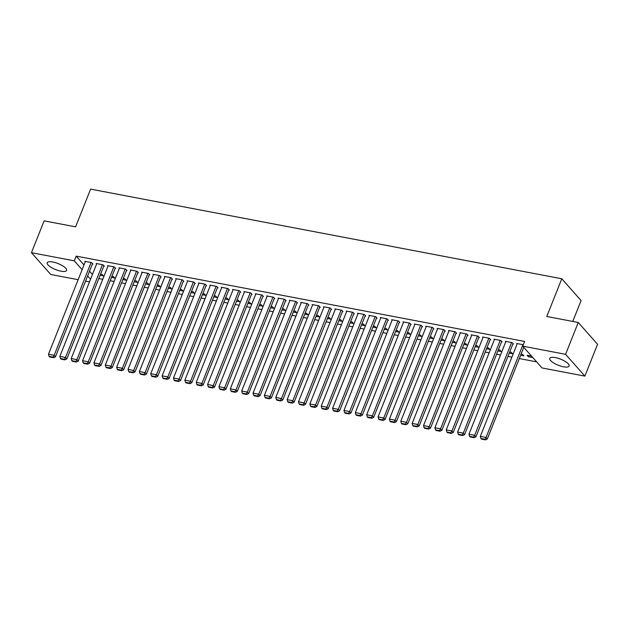 <?xml version="1.0" encoding="UTF-8"?>
<svg xmlns="http://www.w3.org/2000/svg" width="629" height="629" viewBox="0 0 629 629"><rect width="100%" height="100%" fill="white"/><g stroke="black" fill="none" stroke-linecap="round" stroke-linejoin="round"><path stroke-width="0.94" d="M52.828 262.002A10.418 3.255 21.7 0 1 62.656 265.831A10.418 3.255 21.7 0 1 66.572 270.446A10.418 3.255 21.7 0 1 60.966 271.193A10.418 3.255 21.7 0 1 51.13 267.356A10.418 3.255 21.7 0 1 47.214 262.741A10.418 3.255 21.7 0 1 52.828 262.002M555.368 357.61A10.418 3.255 21.7 0 1 565.204 361.439A10.418 3.255 21.7 0 1 569.119 366.054A10.418 3.255 21.7 0 1 563.505 366.801A10.418 3.255 21.7 0 1 553.677 362.964A10.418 3.255 21.7 0 1 549.762 358.349A10.418 3.255 21.7 0 1 555.368 357.61M98.816 278.561L102.747 279.307M110.185 280.723L114.108 281.47M121.546 282.885L125.47 283.632M132.916 285.047L136.839 285.794M144.277 287.209L148.2 287.956M155.638 289.371L159.569 290.118M167.007 291.534L170.931 292.281M178.369 293.696L182.292 294.443M189.738 295.858L193.661 296.605M201.099 298.02L205.023 298.767M212.46 300.182L216.392 300.929M223.83 302.345L227.753 303.092M235.191 304.507L239.122 305.254M246.56 306.669L250.484 307.416M257.921 308.831L261.845 309.578M269.291 310.993L273.214 311.74M280.652 313.156L284.575 313.902M292.013 315.318L295.945 316.065M303.382 317.48L307.306 318.227M314.744 319.642L318.675 320.389M326.113 321.804L330.036 322.551M337.474 323.966L341.398 324.713M348.843 326.129L352.767 326.876M360.205 328.291L364.128 329.038M371.566 330.453L375.497 331.2M382.935 332.615L386.859 333.362M394.297 334.777L398.22 335.524M405.666 336.94L409.589 337.687M417.027 339.102L420.95 339.849M428.396 341.264L432.32 342.011M439.757 343.426L443.681 344.173M451.119 345.588L455.05 346.335M462.488 347.751L466.411 348.497M473.849 349.913L477.773 350.66M485.218 352.075L489.142 352.822M496.58 354.237L500.503 354.984M507.941 356.399L511.872 357.146M519.31 358.561L536.639 361.856M89.499 281.863L85.575 281.116M78.138 279.701L50.745 274.488L31.45 252.685L74.293 260.838L82.124 269.684M572.775 321.435L581.078 300.568L561.783 278.765L90.607 189.125L75.598 226.849L44.116 220.858L31.45 252.685M561.783 278.765L546.774 316.489L578.255 322.48L597.55 344.283L584.884 376.111L542.041 367.957L522.746 346.154L565.589 354.308L584.884 376.111M111.498 277.42L114.753 278.042L113.456 276.571L111.946 276.28M103.761 266.153L104.328 266.256L103.022 264.785L96.206 263.488L96.622 263.968M134.229 281.745L137.484 282.366L136.178 280.896L134.677 280.605M126.484 270.478L127.058 270.58L125.753 269.11L118.936 267.812L119.353 268.292M156.959 286.069L160.214 286.69L158.909 285.22L157.407 284.929M149.215 274.802L149.788 274.904L148.483 273.434L141.659 272.137L142.083 272.616M179.682 290.394L182.945 291.015L181.639 289.544L180.138 289.254M171.945 279.127L172.511 279.229L171.214 277.759L164.389 276.461L164.814 276.933M202.412 294.718L205.675 295.339L204.37 293.869L202.868 293.578M194.675 283.443L195.242 283.553L193.936 282.083L187.12 280.786L187.544 281.257M225.143 299.042L228.406 299.663L227.1 298.193L225.599 297.902M217.406 287.767L217.972 287.878L216.667 286.407L209.85 285.11L210.275 285.582M247.873 303.367L251.128 303.988L249.831 302.518L248.329 302.227M240.136 292.092L240.703 292.202L239.397 290.732L232.581 289.434L232.997 289.906M270.604 307.691L273.859 308.312L272.561 306.842L271.052 306.551M262.859 296.416L263.433 296.526L262.128 295.056L255.311 293.759L255.728 294.23M293.334 312.015L296.589 312.637L295.284 311.166L293.782 310.875M285.59 300.741L286.164 300.851L284.858 299.38L278.034 298.083L278.458 298.555M316.057 316.34L319.32 316.961L318.015 315.491L316.513 315.2M308.32 305.065L308.886 305.175L307.589 303.705L300.764 302.407L301.189 302.879M338.787 320.664L342.05 321.285L340.745 319.815L339.243 319.524M331.051 309.389L331.617 309.499L330.311 308.029L323.495 306.732L323.919 307.204M361.518 324.989L364.781 325.61L363.476 324.139L361.974 323.849M353.781 313.714L354.347 313.824L353.042 312.354L346.225 311.056L346.65 311.528M384.248 329.313L387.511 329.934L386.206 328.464L384.704 328.173M376.512 318.038L377.078 318.148L375.772 316.678L368.956 315.381L369.38 315.852M406.979 333.637L410.234 334.258L408.936 332.78L407.427 332.497M399.242 322.363L399.808 322.473L398.503 321.002L391.686 319.705L392.103 320.177M429.709 337.962L432.964 338.583L431.659 337.105L430.157 336.822M421.965 326.687L422.539 326.797L421.233 325.327L414.417 324.029L414.833 324.501M452.44 342.286L455.695 342.907L454.39 341.429L452.888 341.146M444.695 331.011L445.261 331.121L443.964 329.651L437.139 328.354L437.564 328.825M475.162 346.61L478.425 347.232L477.12 345.753L475.618 345.47M467.426 335.336L467.992 335.446L466.694 333.975L459.87 332.678L460.294 333.15M497.893 350.935L501.156 351.556L499.851 350.078L498.349 349.795M490.156 339.66L490.722 339.77L489.417 338.3L482.6 337.002L483.025 337.474M520.623 355.259L523.886 355.88L522.581 354.402L521.079 354.119M512.887 343.984L513.453 344.094L512.148 342.624L505.331 341.327L505.755 341.799M522.746 346.154L524.617 341.437L76.172 256.121L84.003 264.966M89.522 271.209L92.432 274.496M523.304 344.739L516.692 343.489L517.117 343.961M532.857 357.587L528.431 356.745L527.126 355.267L531.552 356.116M501.517 341.822L502.091 341.932L500.786 340.462L493.969 339.165L494.386 339.636M509.262 353.097L512.517 353.718L511.212 352.24L509.71 351.957M478.787 337.498L479.361 337.608L478.056 336.138L471.239 334.84L471.656 335.312M486.531 348.773L489.787 349.394L488.489 347.916L486.98 347.633M456.064 333.173L456.63 333.284L455.325 331.813L448.508 330.516L448.925 330.988M463.801 344.448L467.064 345.069L465.759 343.591L464.257 343.308M433.334 328.849L433.9 328.959L432.595 327.489L425.778 326.192L426.203 326.663M441.071 340.124L444.333 340.745L443.028 339.267L441.527 338.984M410.603 324.525L411.169 324.635L409.864 323.164L403.047 321.867L403.472 322.339M418.34 335.8L421.603 336.421L420.298 334.942L418.796 334.659M387.873 320.2L388.439 320.31L387.142 318.84L380.317 317.543L380.742 318.015M395.61 331.475L398.872 332.096L397.567 330.626L396.066 330.335M365.142 315.876L365.716 315.986L364.411 314.516L357.587 313.218L358.011 313.69M372.887 327.151L376.142 327.772L374.837 326.302L373.335 326.011M342.412 311.552L342.986 311.662L341.681 310.191L334.864 308.894L335.281 309.366M350.156 322.826L353.412 323.448L352.106 321.977L350.605 321.686M319.689 307.227L320.255 307.337L318.95 305.867L312.133 304.57L312.55 305.041M327.426 318.502L330.681 319.123L329.384 317.653L327.882 317.362M296.959 302.903L297.525 303.013L296.22 301.543L289.403 300.245L289.827 300.717M304.695 314.178L307.958 314.799L306.653 313.328L305.151 313.038M274.228 298.578L274.794 298.689L273.489 297.218L266.672 295.921L267.097 296.393M281.965 309.853L285.228 310.474L283.923 309.004L282.421 308.713M251.498 294.254L252.064 294.364L250.759 292.894L243.942 291.597L244.367 292.068M259.234 305.529L262.497 306.15L261.192 304.68L259.691 304.389M228.767 289.93L229.333 290.04L228.036 288.569L221.211 287.272L221.636 287.744M236.504 301.205L239.767 301.826L238.462 300.355L236.96 300.064M206.037 285.605L206.611 285.715L205.306 284.245L198.489 282.948L198.906 283.42M213.781 296.88L217.036 297.501L215.731 296.031L214.23 295.74M183.314 281.281L183.88 281.391L182.575 279.921L175.758 278.623L176.175 279.095M191.051 292.556L194.306 293.177L193.009 291.707L191.499 291.416M160.584 276.964L161.15 277.067L159.845 275.596L153.028 274.299L153.445 274.779M168.32 288.231L171.583 288.853L170.278 287.382L168.776 287.091M137.853 272.64L138.419 272.742L137.114 271.272L130.297 269.975L130.722 270.454M145.59 283.907L148.853 284.528L147.548 283.058L146.046 282.767M115.123 268.316L115.689 268.418L114.384 266.948L107.567 265.65L107.991 266.13M122.859 279.583L126.122 280.204L124.817 278.733L123.315 278.443M92.392 263.991L92.958 264.094L91.661 262.623L84.836 261.326L85.261 261.806M100.129 275.258L103.392 275.879L102.087 274.409L100.585 274.118M87.643 275.919L90.56 279.213M578.255 322.48L565.589 354.308M76.172 256.121L74.293 260.838M528.879 355.605L528.431 356.745M522.943 344.676L486.02 437.469L487.318 438.948L523.776 347.326M517.266 343.591L480.336 436.392L486.02 437.469L484.943 439.286L480.965 438.531L481.492 439.121L485.47 439.875L484.943 439.286M487.318 438.948L485.47 439.875M480.965 438.531L480.336 436.392M511.581 342.514L474.651 435.307L475.956 436.785L513.028 343.615M505.897 341.429L468.967 434.23L474.651 435.307L473.582 437.124L469.604 436.369L470.122 436.958L474.101 437.713L473.582 437.124M475.956 436.785L474.101 437.713M469.604 436.369L468.967 434.23M500.22 340.352L463.29 433.145L464.587 434.623L501.667 341.453M494.536 339.267L457.605 432.068L463.29 433.145L462.213 434.961L458.242 434.207L458.761 434.796L462.74 435.551L462.213 434.961M464.587 434.623L462.74 435.551M458.242 434.207L457.605 432.068M488.851 338.19L451.921 430.983L453.226 432.461L490.305 339.29M483.166 337.105L446.244 429.906L451.921 430.983L450.851 432.799L446.873 432.044L447.392 432.634L451.37 433.389L450.851 432.799M453.226 432.461L451.37 433.389M446.873 432.044L446.244 429.906M477.49 336.028L440.559 428.821L441.865 430.299L478.936 337.128M471.805 334.942L434.875 427.744L440.559 428.821L439.49 430.637L435.512 429.882L436.031 430.472L440.009 431.227L439.49 430.637M441.865 430.299L440.009 431.227M435.512 429.882L434.875 427.744M466.12 333.865L429.19 426.659L430.495 428.137L467.575 334.966M460.444 332.78L423.514 425.581L429.19 426.659L428.121 428.475L424.143 427.72L424.669 428.31L428.648 429.064L428.121 428.475M430.495 428.137L428.648 429.064M424.143 427.72L423.514 425.581M454.759 331.703L417.829 424.496L419.134 425.975L456.206 332.804M449.075 330.618L412.144 423.419L417.829 424.496L416.76 426.313L412.781 425.558L413.3 426.147L417.279 426.902L416.76 426.313M419.134 425.975L417.279 426.902M412.781 425.558L412.144 423.419M443.39 329.541L406.468 422.334L407.765 423.812L444.845 330.642M437.713 328.456L400.783 421.257L406.468 422.334L405.391 424.15L401.412 423.396L401.939 423.985L405.917 424.74L405.391 424.15M407.765 423.812L405.917 424.74M401.412 423.396L400.783 421.257M432.029 327.379L395.098 420.172L396.404 421.65L433.475 328.48M426.344 326.294L389.414 419.095L395.098 420.172L394.029 421.988L390.051 421.233L390.57 421.823L394.548 422.578L394.029 421.988M396.404 421.65L394.548 422.578M390.051 421.233L389.414 419.095M420.667 325.217L383.737 418.01L385.042 419.488L422.114 326.317M414.983 324.132L378.053 416.933L383.737 418.01L382.66 419.826L378.689 419.071L379.208 419.661L383.187 420.416L382.66 419.826M385.042 419.488L383.187 420.416M378.689 419.071L378.053 416.933M409.298 323.054L372.368 415.848L373.673 417.326L410.753 324.155M403.614 321.969L366.691 414.77L372.368 415.848L371.299 417.664L367.32 416.909L367.847 417.499L371.818 418.254L371.299 417.664M373.673 417.326L371.818 418.254M367.32 416.909L366.691 414.77M397.937 320.892L361.007 413.693L362.312 415.164L399.384 321.993M392.252 319.807L355.322 412.608L361.007 413.693L359.937 415.502L355.959 414.747L356.478 415.337L360.456 416.091L359.937 415.502M362.312 415.164L360.456 416.091M355.959 414.747L355.322 412.608M386.568 318.73L349.638 411.531L350.943 413.001L388.022 319.831M380.891 317.645L343.961 410.446L349.638 411.531L348.568 413.339L344.59 412.585L345.117 413.174L349.095 413.929L348.568 413.339M350.943 413.001L349.095 413.929M344.59 412.585L343.961 410.446M375.206 316.568L338.276 409.369L339.581 410.839L376.653 317.669M369.522 315.483L332.592 408.284L338.276 409.369L337.207 411.177L333.228 410.423L333.747 411.012L337.726 411.767L337.207 411.177M339.581 410.839L337.726 411.767M333.228 410.423L332.592 408.284M363.837 314.406L326.915 407.207L328.212 408.677L365.292 315.506M358.16 313.321L321.23 406.122L326.915 407.207L325.838 409.015L321.859 408.26L322.386 408.85L326.365 409.605L325.838 409.015M328.212 408.677L326.365 409.605M321.859 408.26L321.23 406.122M352.476 312.243L315.546 405.045L316.851 406.515L353.923 313.344M346.791 311.158L309.861 403.96L315.546 405.045L314.476 406.853L310.498 406.098L311.017 406.688L314.995 407.443L314.476 406.853M316.851 406.515L314.995 407.443M310.498 406.098L309.861 403.96M341.115 310.081L304.184 402.882L305.49 404.353L342.561 311.182M335.43 308.996L298.5 401.797L304.184 402.882L303.115 404.691L299.137 403.936L299.656 404.526L303.634 405.28L303.115 404.691M305.49 404.353L303.634 405.28M299.137 403.936L298.5 401.797M329.745 307.919L292.815 400.72L294.12 402.19L331.2 309.02M324.061 306.834L287.138 399.635L292.815 400.72L291.746 402.529L287.767 401.774L288.294 402.363L292.265 403.118L291.746 402.529M294.12 402.19L292.265 403.118M287.767 401.774L287.138 399.635M318.384 305.757L281.454 398.558L282.759 400.028L319.831 306.858M312.699 304.672L275.769 397.473L281.454 398.558L280.385 400.366L276.406 399.612L276.925 400.201L280.904 400.956L280.385 400.366M282.759 400.028L280.904 400.956M276.406 399.612L275.769 397.473M307.015 303.595L270.085 396.396L271.39 397.866L308.469 304.703M301.338 302.518L264.408 395.311L270.085 396.396L269.015 398.204L265.037 397.449L265.564 398.039L269.542 398.794L269.015 398.204M271.39 397.866L269.542 398.794M265.037 397.449L264.408 395.311M295.654 301.433L258.723 394.234L260.029 395.704L297.1 302.541M289.969 300.355L253.039 393.149L258.723 394.234L257.654 396.042L253.676 395.287L254.195 395.877L258.173 396.632L257.654 396.042M260.029 395.704L258.173 396.632M253.676 395.287L253.039 393.149M284.284 299.27L247.362 392.071L248.659 393.542L285.739 300.379M278.608 298.193L241.678 390.986L247.362 392.071L246.285 393.88L242.314 393.125L242.833 393.715L246.812 394.469L246.285 393.88M248.659 393.542L246.812 394.469M242.314 393.125L241.678 390.986M272.923 297.108L235.993 389.909L237.298 391.38L274.378 298.217M267.239 296.031L230.316 388.824L235.993 389.909L234.924 391.718L230.945 390.963L231.464 391.553L235.443 392.307L234.924 391.718M237.298 391.38L235.443 392.307M230.945 390.963L230.316 388.824M261.562 294.946L224.632 387.747L225.937 389.217L263.008 296.055M255.877 293.869L218.947 386.662L224.632 387.747L223.562 389.555L219.584 388.801L220.103 389.39L224.081 390.145L223.562 389.555M225.937 389.217L224.081 390.145M219.584 388.801L218.947 386.662M250.193 292.784L213.262 385.585L214.568 387.055L251.647 293.892M244.516 291.707L207.586 384.5L213.262 385.585L212.193 387.393L208.215 386.638L208.742 387.228L212.712 387.983L212.193 387.393M214.568 387.055L212.712 387.983M208.215 386.638L207.586 384.5M238.831 290.622L201.901 383.423L203.206 384.893L240.278 291.73M233.147 289.544L196.217 382.338L201.901 383.423L200.832 385.231L196.853 384.476L197.372 385.066L201.351 385.821L200.832 385.231M203.206 384.893L201.351 385.821M196.853 384.476L196.217 382.338M227.462 288.459L190.54 381.26L191.837 382.731L228.917 289.568M221.785 287.382L184.855 380.175L190.54 381.26L189.463 383.069L185.484 382.314L186.011 382.904L189.989 383.659L189.463 383.069M191.837 382.731L189.989 383.659M185.484 382.314L184.855 380.175M216.101 286.297L179.171 379.098L180.476 380.569L217.548 287.406M210.416 285.22L173.486 378.013L179.171 379.098L178.101 380.907L174.123 380.152L174.642 380.742L178.62 381.496L178.101 380.907M180.476 380.569L178.62 381.496M174.123 380.152L173.486 378.013M204.739 284.135L167.809 376.936L169.115 378.406L206.186 285.244M199.055 283.058L162.125 375.851L167.809 376.936L166.732 378.744L162.762 377.99L163.281 378.579L167.259 379.334L166.732 378.744M169.115 378.406L167.259 379.334M162.762 377.99L162.125 375.851M193.37 281.973L156.44 374.774L157.745 376.244L194.825 283.081M187.686 280.896L150.763 373.689L156.44 374.774L155.371 376.582L151.392 375.827L151.911 376.417L155.89 377.172L155.371 376.582M157.745 376.244L155.89 377.172M151.392 375.827L150.763 373.689M182.009 279.811L145.079 372.612L146.384 374.082L183.456 280.919M176.324 278.733L139.394 371.527L145.079 372.612L144.01 374.42L140.031 373.665L140.55 374.255L144.528 375.01L144.01 374.42M146.384 374.082L144.528 375.01M140.031 373.665L139.394 371.527M170.64 277.648L133.71 370.45L135.015 371.92L172.094 278.757M164.963 276.571L128.033 369.365L133.71 370.45L132.64 372.258L128.662 371.503L129.189 372.093L133.167 372.848L132.64 372.258M135.015 371.92L133.167 372.848M128.662 371.503L128.033 369.365M159.279 275.486L122.348 368.287L123.654 369.758L160.725 276.595M153.594 274.409L116.664 367.202L122.348 368.287L121.279 370.096L117.301 369.341L117.82 369.931L121.798 370.685L121.279 370.096M123.654 369.758L121.798 370.685M117.301 369.341L116.664 367.202M147.909 273.324L110.987 366.125L112.284 367.595L149.364 274.433M142.233 272.247L105.302 365.04L110.987 366.125L109.91 367.934L105.931 367.179L106.458 367.768L110.437 368.523L109.91 367.934M112.284 367.595L110.437 368.523M105.931 367.179L105.302 365.04M136.548 271.162L99.618 363.963L100.923 365.433L137.995 272.271M130.863 270.085L93.933 362.878L99.618 363.963L98.549 365.771L94.57 365.017L95.089 365.606L99.067 366.361L98.549 365.771M100.923 365.433L99.067 366.361M94.57 365.017L93.933 362.878M125.187 269L88.257 361.801L89.562 363.271L126.633 270.108M119.502 267.923L82.572 360.716L88.257 361.801L87.187 363.609L83.209 362.854L83.728 363.444L87.706 364.199L87.187 363.609M89.562 363.271L87.706 364.199M83.209 362.854L82.572 360.716M113.818 266.838L76.887 359.639L78.193 361.109L115.272 267.946M108.133 265.76L71.211 358.554L76.887 359.639L75.818 361.447L71.84 360.692L72.366 361.282L76.337 362.037L75.818 361.447M78.193 361.109L76.337 362.037M71.84 360.692L71.211 358.554M102.456 264.675L65.526 357.476L66.831 358.947L103.903 265.784M96.772 263.598L59.841 356.391L65.526 357.476L64.457 359.285L60.478 358.53L60.997 359.12L64.976 359.874L64.457 359.285M66.831 358.947L64.976 359.874M60.478 358.53L59.841 356.391M91.087 262.513L54.157 355.314L55.462 356.785L92.542 263.622M85.41 261.436L48.48 354.229L54.157 355.314L53.088 357.123L49.109 356.368L49.636 356.957L53.614 357.712L53.088 357.123M55.462 356.785L53.614 357.712M49.109 356.368L48.48 354.229"/></g></svg>
